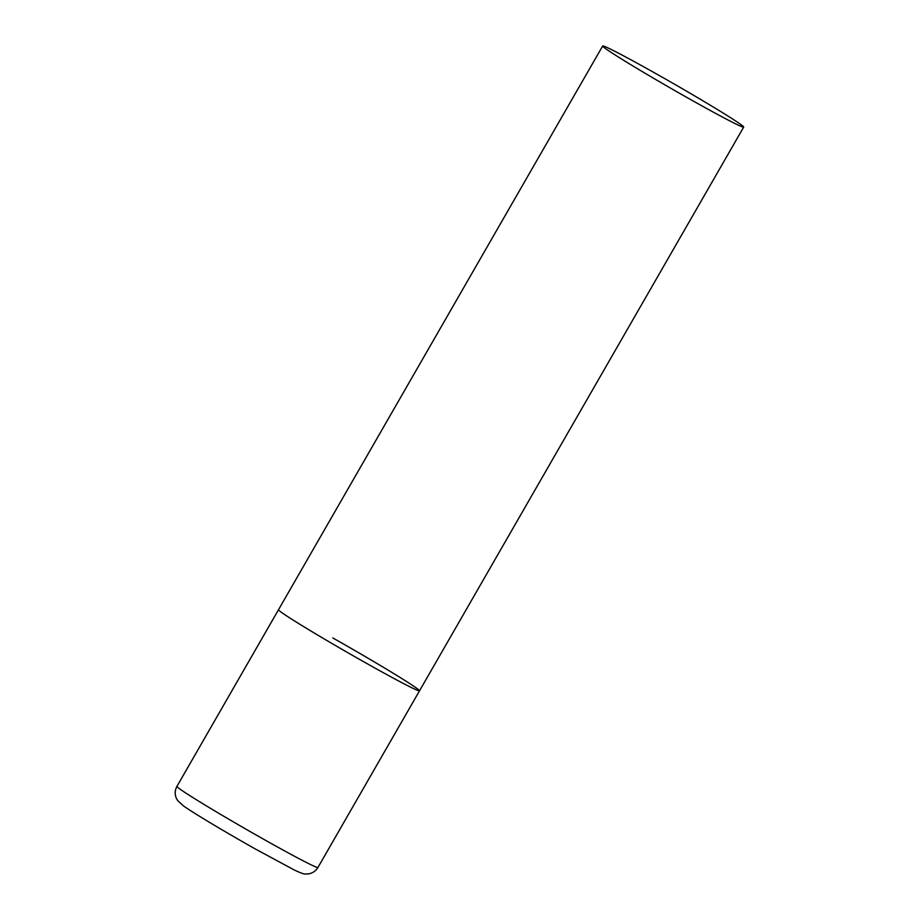<?xml version="1.0" encoding="UTF-8"?>
<svg xmlns="http://www.w3.org/2000/svg" width="920" height="920" viewBox="0 0 920 920"><rect width="100%" height="100%" fill="white"/><g stroke="black" fill="none" stroke-linecap="round" stroke-linejoin="round"><path stroke-width="1.38" d="M365.228 662.607A81.328 2.691 -150.1 0 1 278.507 609.73A81.328 2.691 29.9 0 0 280.381 611.581A81.328 2.691 29.9 0 0 356.511 657.662A81.328 2.691 29.9 0 0 419.52 690.817A81.328 2.691 -150.1 0 1 365.228 662.607M332.81 637.951A81.328 2.691 -150.1 0 1 419.52 690.817L317.952 867.456A81.328 2.691 -150.1 0 1 263.649 839.247A81.328 2.691 -150.1 0 1 176.939 786.37C174.857 790.257 174.65 794.202 176.318 798.215L177.56 800.446L183.333 805.805C192.809 812.647 225.147 831.967 254.667 848.608L294.193 869.94C300.794 873.057 304.543 874.414 305.474 874L308.039 873.954C312.34 873.379 315.652 871.206 317.952 867.456M741.807 125.235A81.328 2.691 29.9 0 0 665.689 79.154A81.328 2.691 29.9 0 0 602.669 46A81.328 2.691 29.9 0 0 604.543 47.851A81.328 2.691 29.9 0 0 680.673 93.932A81.328 2.691 29.9 0 0 743.682 127.087A81.328 2.691 29.9 0 0 741.807 125.235M602.669 46L176.939 786.37M419.52 690.817L743.682 127.087"/></g></svg>
